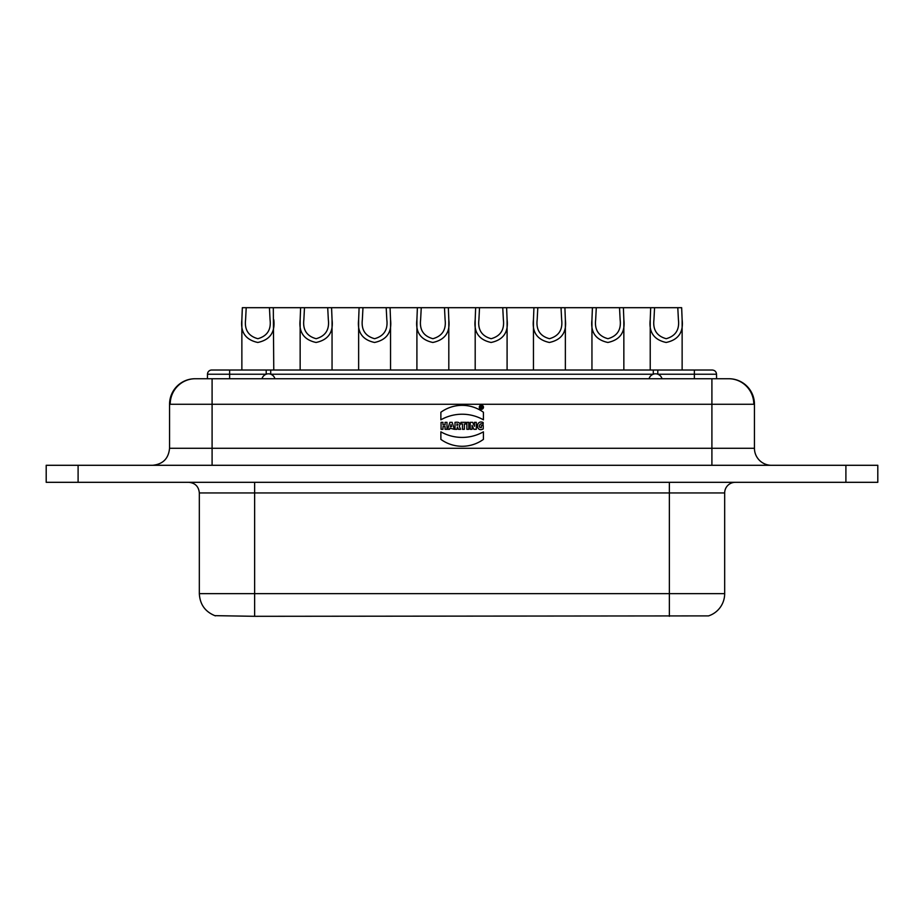 <?xml version="1.0" encoding="UTF-8"?>
<svg xmlns="http://www.w3.org/2000/svg" width="924" height="924" viewBox="0 0 924 924"><rect width="100%" height="100%" fill="white"/><g stroke="black" fill="none" stroke-linecap="round" stroke-linejoin="round"><path stroke-width="1.39" d="M274.936 378.736A6.734 6.734 0 0 0 266.204 374.232L207.484 374.232A4.25 4.25 0 0 1 211.735 370.016L711.965 370.016M207.484 374.232L207.438 378.736M662.023 378.736A6.734 6.734 0 0 0 649.064 378.736M273.77 370.016L273.308 307.692L300.612 307.692L300.15 319.669C298.625 332.247 303.927 339.847 316.066 342.469C328.239 339.893 333.564 332.293 332.051 319.669L331.577 307.692L359.101 307.692L358.639 319.669C357.114 332.247 362.416 339.847 374.555 342.469C386.729 339.893 392.053 332.293 390.54 319.669L390.067 307.692L417.382 307.692L416.909 319.669C415.384 332.247 420.686 339.847 432.825 342.469C444.998 339.893 450.334 332.293 448.81 319.669L448.348 307.692L475.652 307.692L475.19 319.669C473.666 332.247 478.967 339.847 491.106 342.469C503.28 339.893 508.604 332.293 507.091 319.669L506.618 307.692L533.933 307.692L533.46 319.669C531.935 332.247 537.237 339.847 549.376 342.469C561.549 339.893 566.886 332.293 565.361 319.669L564.899 307.692L592.423 307.692L591.949 319.669C590.424 332.247 595.726 339.847 607.865 342.469C620.039 339.893 625.375 332.293 623.85 319.669L623.388 307.692L650.692 307.692L650.23 319.669C648.706 332.247 654.007 339.847 666.146 342.469C678.32 339.893 683.644 332.293 682.131 319.669L681.658 307.692L677.789 307.692L678.412 319.669C679.648 329.706 675.583 336.059 666.216 338.704C656.802 336.117 652.714 329.764 653.949 319.669L654.562 307.692L677.789 307.692M241.869 370.016L241.869 319.669C240.344 332.247 245.645 339.847 257.784 342.469C269.958 339.893 275.294 332.293 273.77 319.669M246.211 307.692L269.438 307.692L270.051 319.669C271.298 329.706 267.232 336.059 257.854 338.704C248.44 336.117 244.352 329.764 245.588 319.669L246.211 307.692L242.342 307.692L241.869 319.669M332.051 370.016L332.051 319.669M300.15 370.016L300.15 319.669M390.54 370.016L390.54 319.669M358.639 370.016L358.639 319.669M448.81 370.016L448.81 319.669M416.909 370.016L416.909 319.669M623.85 370.016L623.85 319.669M591.949 370.016L591.949 319.669M565.361 370.016L565.361 319.669M533.46 370.016L533.46 319.669M507.091 370.016L507.091 319.669M475.19 370.016L475.19 319.669M711.907 378.736L711.907 404.262L169.554 404.262A25.526 25.526 0 0 1 195.08 378.736L728.921 378.736A25.526 25.526 0 0 1 754.446 404.262L711.907 404.262L711.907 465.292M328.332 319.669C329.568 329.706 325.502 336.059 316.135 338.704C306.722 336.117 302.633 329.764 303.869 319.669L304.481 307.692L327.708 307.692L328.332 319.669M386.821 319.669C388.057 329.706 383.991 336.059 374.624 338.704C365.211 336.117 361.122 329.764 362.358 319.669L362.97 307.692L386.197 307.692L386.821 319.669M445.091 319.669C446.338 329.706 442.273 336.059 432.894 338.704C423.481 336.117 419.392 329.764 420.628 319.669L421.252 307.692L444.479 307.692L445.091 319.669M620.131 319.669C621.378 329.706 617.313 336.059 607.934 338.704C598.521 336.117 594.432 329.764 595.668 319.669L596.292 307.692L619.519 307.692L620.131 319.669M561.642 319.669C562.889 329.706 558.824 336.059 549.445 338.704C540.032 336.117 535.943 329.764 537.179 319.669L537.803 307.692L561.03 307.692L561.642 319.669M503.372 319.669C504.608 329.706 500.542 336.059 491.175 338.704C481.762 336.117 477.673 329.764 478.909 319.669L479.521 307.692L502.748 307.692L503.372 319.669M169.554 404.262L169.554 448.279L754.446 448.279A17.013 17.013 0 0 0 771.459 465.292M669.369 482.316L669.369 492.942L254.631 492.942L254.631 616.308L708.546 615.892A23.4 23.4 0 0 0 724.67 593.647L724.67 492.942A10.638 10.638 0 0 1 735.296 482.316M682.131 370.016L682.131 319.669M650.23 370.016L650.23 319.669M650.692 307.692L654.562 307.692M254.631 616.308L215.407 615.661M877.8 482.316L46.2 482.316L46.2 465.292L877.8 465.292L877.8 482.316M502.748 307.692L506.618 307.692M475.652 307.692L479.521 307.692M561.03 307.692L564.899 307.692M533.933 307.692L537.803 307.692M619.519 307.692L623.388 307.692M592.423 307.692L596.292 307.692M444.479 307.692L448.348 307.692M417.382 307.692L421.252 307.692M386.197 307.692L390.067 307.692M359.101 307.692L362.97 307.692M327.708 307.692L331.577 307.692M300.612 307.692L304.481 307.692M269.438 307.692L273.308 307.692M266.204 370.016L266.204 374.232A6.734 6.734 0 0 0 261.977 378.736M716.562 378.736L716.516 374.232L657.796 374.232L657.796 370.016M270.709 370.016L270.709 374.232L653.291 374.232L653.291 370.016M441.06 422.337L441.06 429.313L442.977 429.313L442.977 426.565L445.068 426.565L445.068 429.313L446.985 429.313L446.985 422.337L445.068 422.337L445.068 424.89L442.977 424.89L442.977 422.337L441.06 422.337M450.427 426.669L451.016 424.566L451.593 426.669L450.427 426.669M447.678 429.313L449.584 429.313L449.93 428.182L454.342 429.313L452.148 422.337L449.873 422.337L447.678 429.313M456.93 423.885L456.93 425.387C458.431 424.878 458.431 424.382 456.93 423.885M455.012 429.313L455.012 422.337C459.367 421.794 460.799 423.146 459.332 426.38L460.591 429.313L458.454 429.313L457.392 426.992L456.93 429.313L455.012 429.313M440.875 439.385L440.875 431.831A43.278 43.278 0 0 0 483.414 431.831L483.414 439.385A36.244 36.244 0 0 1 440.875 439.385M440.875 412.243L440.875 419.808A43.278 43.278 0 0 1 483.414 419.808L483.414 412.243A36.244 36.244 0 0 0 440.875 412.243M460.937 422.337L460.937 423.989L462.45 423.989L462.45 429.313L464.368 429.313L464.368 423.989L465.881 423.989L465.881 422.337L460.937 422.337M466.851 422.337L466.851 429.313L468.768 429.313L468.768 422.337L466.851 422.337M470.212 429.313L470.212 422.337L472.672 422.337L474.462 426.276L474.462 422.337L476.31 422.337L476.31 429.313L473.85 429.313L472.06 425.375L472.06 429.313L470.212 429.313M481.3 425.514L481.3 427.627C477.2 427.72 480.087 422.014 483.16 424.255L483.16 422.487C475.537 419.381 475.652 432.79 483.229 428.944L483.229 425.514L481.3 425.514M483.471 407.23A2.091 2.091 0 0 0 480.33 405.417A2.091 2.091 0 0 0 480.33 409.043A2.091 2.091 0 0 0 483.471 407.23M482.802 407.23A1.432 1.432 0 0 0 480.665 405.994A1.432 1.432 0 0 0 480.665 408.466A1.432 1.432 0 0 0 482.802 407.23M480.63 406.271L480.63 408.177L482.213 408.177L480.63 406.271M212.093 378.736L212.093 465.292M229.637 370.016L229.637 378.736M753.799 404.262A25.526 25.133 90 0 0 728.666 378.736M724.67 492.942L669.369 492.942L669.369 616.308M724.67 593.647L199.33 593.647C199.919 604.504 205.267 611.907 215.384 615.869M254.631 482.316L254.631 492.942L199.33 492.942L199.33 593.647M845.899 465.292L845.899 482.316M78.101 465.292L78.101 482.316M170.201 404.262A25.526 25.133 90 0 1 195.334 378.736M694.363 370.016L694.363 378.736M199.33 492.942C198.706 486.486 195.16 482.94 188.704 482.316M169.554 448.279C168.549 458.616 162.878 464.287 152.541 465.292M754.446 404.262L754.446 448.279M716.516 374.232C716.273 371.691 714.853 370.281 712.265 370.016"/></g></svg>

